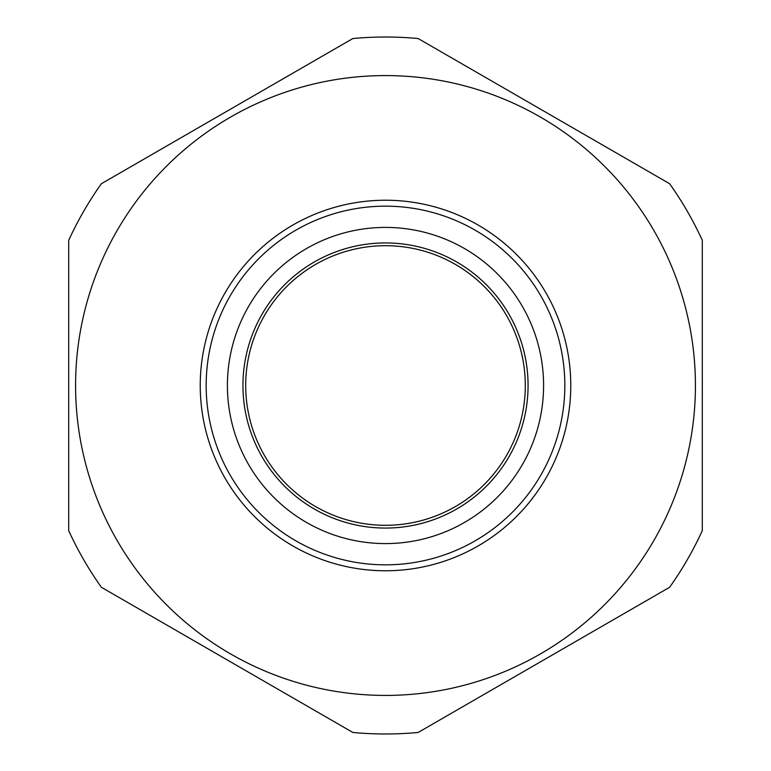 <?xml version="1.0" encoding="UTF-8"?>
<svg xmlns="http://www.w3.org/2000/svg" width="771" height="771" viewBox="0 0 771 771"><rect width="100%" height="100%" fill="white"/><g stroke="black" fill="none" stroke-linecap="round" stroke-linejoin="round"><path stroke-width="1.16" d="M245.689 385.5A139.811 139.811 0 0 0 455.401 506.576A139.811 139.811 0 0 0 455.401 264.424A139.811 139.811 0 0 0 245.689 385.5M242.942 385.5A142.558 142.558 0 0 1 456.779 262.034A142.558 142.558 0 0 1 456.779 508.966A142.558 142.558 0 0 1 242.942 385.5M227.406 385.5A158.094 158.094 0 0 0 464.547 522.41A158.094 158.094 0 0 0 464.547 248.59A158.094 158.094 0 0 0 227.406 385.5M206.165 385.5A179.335 179.335 0 0 1 475.167 230.192A179.335 179.335 0 0 1 475.167 540.808A179.335 179.335 0 0 1 206.165 385.5M200.238 385.5A185.262 185.262 0 0 0 478.136 545.945A185.262 185.262 0 0 0 478.136 225.055A185.262 185.262 0 0 0 200.238 385.5M75.587 385.5A309.913 309.913 0 0 0 540.461 653.895A309.913 309.913 0 0 0 540.461 117.105A309.913 309.913 0 0 0 75.587 385.5M702.304 240.321A348.482 348.482 0 0 0 669.633 183.729L418.171 38.55A348.482 348.482 0 0 0 352.829 38.55L101.367 183.729A348.482 348.482 0 0 0 68.696 240.321L68.696 530.679A348.482 348.482 0 0 0 101.367 587.271L352.829 732.45A348.482 348.482 0 0 0 418.171 732.45L669.633 587.271A348.482 348.482 0 0 0 702.304 530.679L702.304 240.321"/></g></svg>
